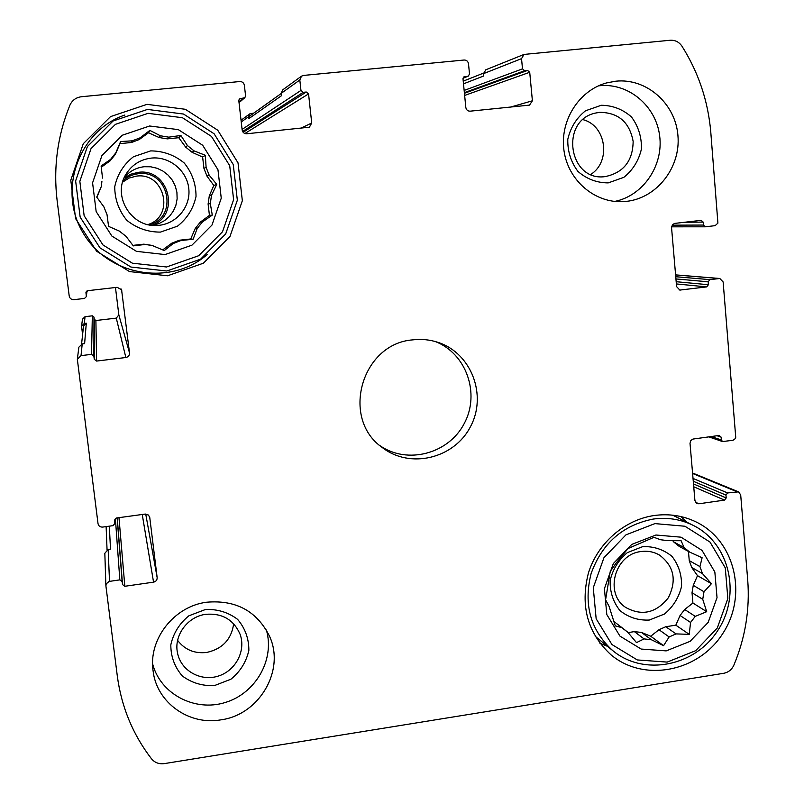 <?xml version="1.0" encoding="UTF-8"?>
<svg xmlns="http://www.w3.org/2000/svg" width="804" height="804" viewBox="0 0 804 804"><rect width="100%" height="100%" fill="white"/><g stroke="black" fill="none" stroke-linecap="round" stroke-linejoin="round"><path stroke-width="1.21" d="M684.073 547.554L689.721 552.127L679.189 546.378L673.631 541.886L684.073 547.554L681.109 540.73L667.853 540.66L660.556 539.745L653.974 537.323L628.004 548.549L616.155 563.051L610.256 571.453L605.593 599.794L609.05 606.276L615.251 625.854L622.065 627.713L627.783 632.225L623.321 628.839M691.721 567.483L702.455 573.584L699.942 566.609L689.249 560.619L691.721 567.483L697.51 575.664L693.269 585.342L704.002 591.764L702.736 599.292L706.706 611.693L695.259 616.356L684.676 609.502L680.063 615.492L690.566 622.447L695.259 616.356M693.269 585.342L692.023 592.739L702.736 599.292M658.989 629.723L669.129 636.949L676.033 633.904L665.772 626.728L658.989 629.723L650.717 636.225L641.522 632.446L651.361 639.733L644.074 638.909L636.507 642.617L627.783 632.225M641.522 632.446L634.356 631.622L644.074 638.909M613.914 621.532L622.065 627.713M655.943 535.012L631.743 544.419L613.321 563.584L604.417 588.659L606.809 614.568L619.964 636.125L641.18 649.059L666.194 650.888L690.073 641.351L708.183 622.366L717.027 597.643L714.846 571.986L702.043 550.408L681.038 537.183L655.943 535.012M669.129 636.949L663.581 645.672L651.361 639.733M690.566 622.447L689.229 634.346L676.033 633.904M702.455 573.584L711.429 583.694L704.002 591.764M689.721 552.127L702.103 557.745L699.942 566.609M140.107 137.826L139.223 139.544L131.514 142.489L132.248 140.831L140.107 137.826L149.866 130.389L160.408 135.786L159.142 137.534L167.322 138.871L168.75 137.152L160.408 135.786M192.106 152.318L194.005 150.861L187.432 145.544L185.654 147.102L192.106 152.318L202.628 157.041L203.965 168.478L206.095 167.343L209.171 175.171L216.778 184.407L211.512 195.312L209.291 195.915L208.105 204.015L210.306 203.563L211.512 195.312M203.965 168.478L206.99 176.156L209.171 175.171M195.231 228.517L197.181 228.537L202.337 222.035L200.286 222.135L195.231 228.517L190.719 238.969L179.362 240.235L181.011 240.486L173.252 243.522L164.267 250.557L151.996 245.401L143.836 244.165L153.112 245.753M179.362 240.235L171.744 243.21L173.252 243.522M96.872 197.322L101.344 186.468L96.711 197.101L103.857 206.799L107.032 214.668L108.56 226.366L119.374 231.1L126.027 236.356L133.323 245.893L144.79 244.496M101.907 181.362L101.344 186.468M115.404 154.247L115.816 152.82L110.58 159.393L110.259 160.7L115.404 154.247L119.967 143.645L131.514 142.489M149.634 125.997L122.339 135.223L101.937 155.524L92.581 182.82L96.158 211.593L111.856 236.044L136.469 251.35L165.041 254.566L191.945 245.17L211.975 225.07L221.251 198.186L217.964 169.734L202.678 145.263L178.317 129.625L149.634 125.997M115.816 152.82L120.61 141.544L132.248 140.831M102.53 178.106L101.113 165.996L110.58 159.393M197.181 228.537L193.111 239.26L181.011 240.486M210.306 203.563L212.296 215.09L202.337 222.035M194.005 150.861L205.342 155.283L206.095 167.343M168.75 137.152L180.89 135.474L187.432 145.544M599.744 112.349L596.206 112.932C559.393 119.655 568.438 182.026 605.211 176.599C623.502 172.719 632.808 161.001 633.15 141.454C629.592 122.248 618.457 112.55 599.744 112.349M583.021 119.665C606.276 125.555 611.301 161.524 590.829 174.398M149.112 224.849C178.89 217.623 168.87 169.262 138.358 173.734C132.409 174.418 127.283 176.81 122.982 180.92M147.856 224.577C175.212 216.497 164.8 171.925 136.378 176.136L129.012 178.076L122.61 182.146M151.252 158.097C140.338 159.483 131.957 164.81 126.087 174.066C111.997 195.573 131.022 227.291 156.629 225.462C175.161 225.07 190.458 208.015 188.88 189.563C187.613 171.091 169.744 156.056 151.252 158.097M124.238 177.624C129.394 171.332 136.027 167.704 144.137 166.73L150.68 166.78L157.071 168.257L162.991 171.101L168.167 175.151L172.337 180.217L175.302 186.056L176.92 192.377L177.131 198.879L175.905 205.241L173.312 211.171L169.483 216.366L164.589 220.587L158.87 223.633L152.609 225.341M205.734 614.316C187.563 616.567 173.654 635.542 177.503 652.888C180.769 670.456 200.327 681.651 217.874 676.204C235.502 671.059 246.205 650.868 240.084 634.276C233.673 619.653 222.226 613.01 205.734 614.316M233.673 623.783C231.421 639.381 222.437 648.939 206.718 652.446C194.568 653.823 184.87 649.813 177.624 640.406M641.019 551.554C614.759 554.147 604.045 593.553 625.753 607.472C641.914 616.296 656.094 613.08 668.285 597.824C677.028 580.357 674.053 566.076 659.35 554.981C653.712 551.785 647.602 550.639 641.019 551.554M464.772 76.551L463.003 78.802L465.828 107.485C466.31 109.937 467.757 111.173 470.169 111.173L529.524 105.113L532.399 100.781L529.715 72.28L527.575 70.43L524.65 70.712L522.499 68.863L521.535 58.642L524.007 54.431L670.194 40.25C675.119 39.979 679.038 41.949 681.943 46.16C698.485 72.37 708.093 101.002 710.776 132.037L717.912 223.11L715.158 225.653L705.249 226.808L703.42 225.05L703.178 222.095L701.148 220.346L674.556 223.422L672.415 224.808L671.561 227.723L676.596 286.616L679.852 290.073L706.706 286.897L708.404 284.727L708.153 281.802L709.852 279.631L719.821 278.496L723.138 281.953L735.74 437.346L734.715 439.225L732.906 440.29L722.555 441.557L721.359 439.979L721.118 437.115L719.128 435.456L692.968 439.064L690.867 440.461L690.013 443.316L694.917 500.52L696.957 503.515L698.907 503.786L724.535 500.108L726.203 497.957L725.962 495.113L727.63 492.952L738.544 491.867L740.695 494.912L747.71 579.986C749.961 609.221 745.358 637.602 733.881 665.139C731.801 669.631 728.434 672.345 723.771 673.28L164.257 763.619C159.001 764.282 154.74 762.674 151.484 758.785C132.821 734.504 121.424 706.897 117.304 675.973L105.907 585.945L106.188 583.895L109.093 581.433L119.836 579.875L122.148 581.573L122.53 584.578L124.831 586.277L153.554 582.156C155.996 581.553 157.202 580.036 157.152 577.584L149.765 517.535L148.449 515.042L145.162 514.078L116.278 518.027L114.459 520.218L114.851 523.464L113.032 525.655L102.671 527.082C100.128 527.183 98.58 526.027 98.018 523.615L77.335 359.237L81.023 355.629L91.515 354.363L93.877 356.172L94.259 359.267L96.611 361.066L125.856 357.519C128.349 356.956 129.565 355.418 129.514 352.896L121.585 289.822L117.203 287.309L87.797 290.686L85.948 292.495L86.35 296.616L84.5 298.445L73.948 299.661C71.365 299.711 69.777 298.485 69.204 295.993L57.195 201.151C53.175 168.076 57.385 136.137 69.837 105.324C72.109 100.319 75.998 97.455 81.495 96.721L239.773 81.536C242.305 81.556 243.843 82.822 244.386 85.345L245.572 95.827L244.868 97.646L239.502 98.922L238.818 100.721L242.155 130.007C242.687 132.509 244.215 133.765 246.738 133.765L309.389 127.203L311.721 123.002L308.555 93.907L306.284 92.018L303.229 92.319L300.957 90.43L299.822 79.998L301.47 76.179L303.44 75.435L464.139 60.019C466.561 60.039 468.018 61.285 468.501 63.747L469.506 74.018L468.27 76.139L463.757 76.963M521.535 58.642L483.546 73.636L485.797 69.797L524.007 54.431M105.877 585.573L104.832 553.303L108.148 549.454L110.5 549.122L109.334 526.158M77.335 359.237L78.882 347.177L82.229 343.911L84.611 343.62L86.299 323.188L84.34 323.419L85.033 316.686L92.339 315.821L93.988 317.098L94.249 319.258L95.897 320.525L116.289 318.123L118.841 314.907L115.464 287.51M299.822 79.998L281.169 93.364L282.676 89.887L301.47 76.179M253.853 113.062L249.753 113.887L241.039 120.238M483.546 73.636L483.767 75.958L463.496 83.837M84.34 323.419L81.576 326.112L82.581 334.816M81.576 326.112L82.47 319.188L85.033 316.686M249.753 113.887L248.506 116.761L248.727 118.711L249.994 115.826L281.179 93.515M281.169 93.364L281.43 95.736L248.727 118.711M626.416 201.372L622.979 201.643C594.779 203.181 568.177 180.488 564.016 150.81C559.584 121.193 578.669 90.591 606.306 82.983L615.784 81.194C646.506 77.928 675.481 103.545 677.933 135.514C680.847 167.433 656.848 198.166 626.416 201.372M220.778 719.871C188.97 725.59 156.639 702.545 153.112 671.018C148.177 639.351 173.986 606.276 206.688 602.216C235.944 599.734 256.898 611.08 269.541 636.265C285.37 670.255 259.35 714.897 220.778 719.871M147.042 104.349L110.55 116.61L83.274 143.725L70.782 180.217L75.606 218.648L96.641 251.25L129.504 271.581L167.584 275.782L203.372 263.209L229.994 236.456L242.346 200.709L238.024 162.85L217.743 130.218L185.322 109.284L147.042 104.349M654.215 515.515C624.477 519.786 597.613 543.213 588.397 573.101C580.056 605.985 587.603 633.24 611.04 654.858C644.145 682.727 698.907 671.722 723.017 633.16C747.861 595.06 735.007 540.579 696.093 521.947C682.998 515.635 669.039 513.495 654.215 515.515M412.673 339.871C361.398 343.71 340.404 418.723 382.312 447.557C410.01 469.174 453.969 458.632 470.35 426.904C487.445 395.548 471.546 353.237 438.12 342.403C429.879 339.67 421.396 338.826 412.673 339.871M81.576 344.042L83.536 325.942L86.299 323.188M379.97 445.667C407.397 464.782 448.552 453.808 464.189 423.628C480.42 393.769 466.451 353.529 435.245 341.519M599.814 643.15L607.492 646.326M686.917 522.238L680.857 516.56M642.708 546.64L627.401 552.599C618.527 559.976 612.769 569.292 610.146 580.538C609.874 591.975 613.15 601.995 619.964 610.598C628.467 617.402 638.235 620.557 649.27 620.055L664.456 614.035C673.229 606.698 678.928 597.462 681.561 586.317C681.872 574.971 678.676 564.981 671.963 556.358C663.541 549.474 653.793 546.238 642.708 546.64M634.356 631.622L628.095 632.597M680.063 615.492L675.822 625.17L665.772 626.728M692.023 592.739L692.917 603.03L684.676 609.502M688.455 551.433L689.249 560.619M672.737 540.61L673.631 541.886M654.928 523.605L625.974 534.841L603.925 557.765L593.272 587.764L596.156 618.768L611.924 644.527L637.301 659.943L667.179 662.094L695.691 650.677L717.299 628.004L727.851 598.508L725.278 567.875L710.012 542.077L684.938 526.238L654.928 523.605M653.2 519.072C622.758 525.133 602.055 543.293 591.101 573.584C583.322 604.688 590.578 630.396 612.859 650.707C644.094 676.666 695.46 666.214 718.113 629.984C741.449 594.206 729.509 543.052 693.098 525.324C680.636 519.223 667.34 517.143 653.2 519.072M124.841 115.022C78.169 131.082 57.245 191.292 83.475 233.532C108.741 276.305 170.9 286.314 207.181 254.536M150.68 150.891L133.474 156.74C123.615 164.458 117.364 174.448 114.731 186.739C114.781 199.332 118.811 210.527 126.831 220.326C136.7 228.225 147.896 232.145 160.418 232.105L177.463 226.185C187.201 218.507 193.392 208.598 196.025 196.437C196.035 183.955 192.096 172.8 184.206 162.971C174.428 154.991 163.252 150.961 150.68 150.891M139.223 139.544L148.499 132.771L159.142 137.534M101.254 167.272L110.259 160.7M143.836 244.165L132.931 245.381M171.744 243.21L162.699 249.883M208.105 204.015L209.432 215.382L200.286 222.135M206.99 176.156L213.804 185.443L209.291 195.915M167.322 138.871L178.769 137.715L185.654 147.102M148.117 113.334L115.444 124.339L91.023 148.619L79.837 181.292L84.139 215.713L102.952 244.939L132.389 263.189L166.528 266.988L198.638 255.742L222.527 231.743L233.612 199.663L229.713 165.704L211.502 136.449L182.418 117.716L148.117 113.334M147.464 109.424L113.093 120.992L87.395 146.539L75.626 180.91L80.159 217.12L99.967 247.853L130.941 267.039L166.83 271.008L200.588 259.169L225.693 233.944L237.341 200.226L233.25 164.529L214.115 133.765L183.543 114.047L147.464 109.424M152.619 663.863C160.368 694.003 194.679 712.042 225.12 702.535C255.702 693.48 275.038 659.461 266.375 629.984M205.432 609.512L188.89 615.804C179.403 623.512 173.373 633.21 170.81 644.888C170.83 656.747 174.669 667.109 182.327 675.973C191.784 682.958 202.528 686.154 214.547 685.551L230.939 679.209C240.316 671.531 246.285 661.913 248.858 650.346C248.898 638.587 245.15 628.256 237.602 619.361C228.235 612.296 217.512 609.01 205.432 609.512M152.067 225.291C181.021 215.231 168.76 167.805 138.198 172.347L130.68 174.227L124.017 178.126M614.728 201.422C643.039 195.794 663.622 165.714 659.652 135.836C656.044 105.917 628.467 82.681 599.533 85.747L598.417 85.867M601.281 105.274L585.513 110.781C576.378 118.108 570.468 127.625 567.785 139.343C567.534 151.363 570.94 162.076 577.986 171.473C586.769 179.061 596.849 182.87 608.236 182.89L623.864 177.322C632.899 170.026 638.748 160.589 641.431 148.981C641.733 137.062 638.416 126.389 631.472 116.962C622.768 109.294 612.708 105.394 601.281 105.274M119.967 143.645L120.61 141.544M190.719 238.969L193.111 239.26M209.432 215.382L212.296 215.09M213.804 185.443L216.778 184.407M202.628 157.041L205.342 155.283M178.769 137.715L180.89 135.474M148.499 132.771L149.866 130.389M650.717 636.225L663.581 645.672M675.822 625.17L689.229 634.346M692.917 603.03L706.706 611.693M697.51 575.664L711.429 583.694M719.118 278.506L675.601 274.938M736.745 491.656L692.606 473.486M109.525 581.342L108.148 549.454M81.023 355.629L82.229 343.911M467.737 76.269L463.034 78.169M532.399 100.781L510.53 107.093M529.715 72.28L464.642 95.435M527.575 70.43L464.431 93.284M524.65 70.712L464.37 92.641M522.499 68.863L464.149 90.44M703.42 225.05L672.174 225.16M703.178 222.095L684.485 222.256M680.666 290.063L679.068 289.892M706.706 286.897L676.375 283.943M708.404 284.727L676.184 281.712M708.153 281.802L675.943 278.938M709.852 279.631L675.752 276.727M721.359 439.979L711.218 436.542M721.118 437.115L717.027 435.738M698.907 503.786L695.49 502.219M724.535 500.108L693.741 486.782M726.203 497.957L693.5 483.948M725.962 495.113L693.269 481.254M727.63 492.952L693.028 478.44M119.836 579.875L115.374 518.379M122.148 581.573L117.133 517.917M122.53 584.578L117.243 517.897M124.831 586.277L118.982 517.655M153.554 582.156L142.238 514.47M157.152 577.584L145.735 514.037M149.765 517.535L149.665 517.012M91.515 354.363L92.339 315.821M93.877 356.172L93.988 317.098M94.259 359.267L94.249 319.258M96.611 361.066L95.897 320.525M125.856 357.519L116.289 318.123M129.514 352.896L118.841 314.907M121.896 290.978L120.962 288.817M85.948 293.008L86.078 291.993M86.34 296.123L86.932 290.978M243.743 98.128L238.989 102.229M240.647 98.43L238.868 99.997M311.721 123.002L300.636 128.318M308.555 93.907L244.888 133.524M306.284 92.018L243.14 132.298M303.229 92.319L242.597 131.474M300.957 90.43L242.084 129.404M248.506 116.761L241.24 121.967M719.821 278.496L675.601 274.878M738.544 491.867L692.556 472.983M468.27 76.139L463.014 78.259M705.249 226.808L671.581 226.828M722.555 441.557L708.806 436.863M86.35 296.616L86.993 290.947M244.868 97.646L239.039 102.661M107.053 549.775L106.128 526.6M483.526 73.114L463.235 81.154M595.211 636.296L612.859 650.707M672.747 515.193L693.098 525.324"/></g></svg>

